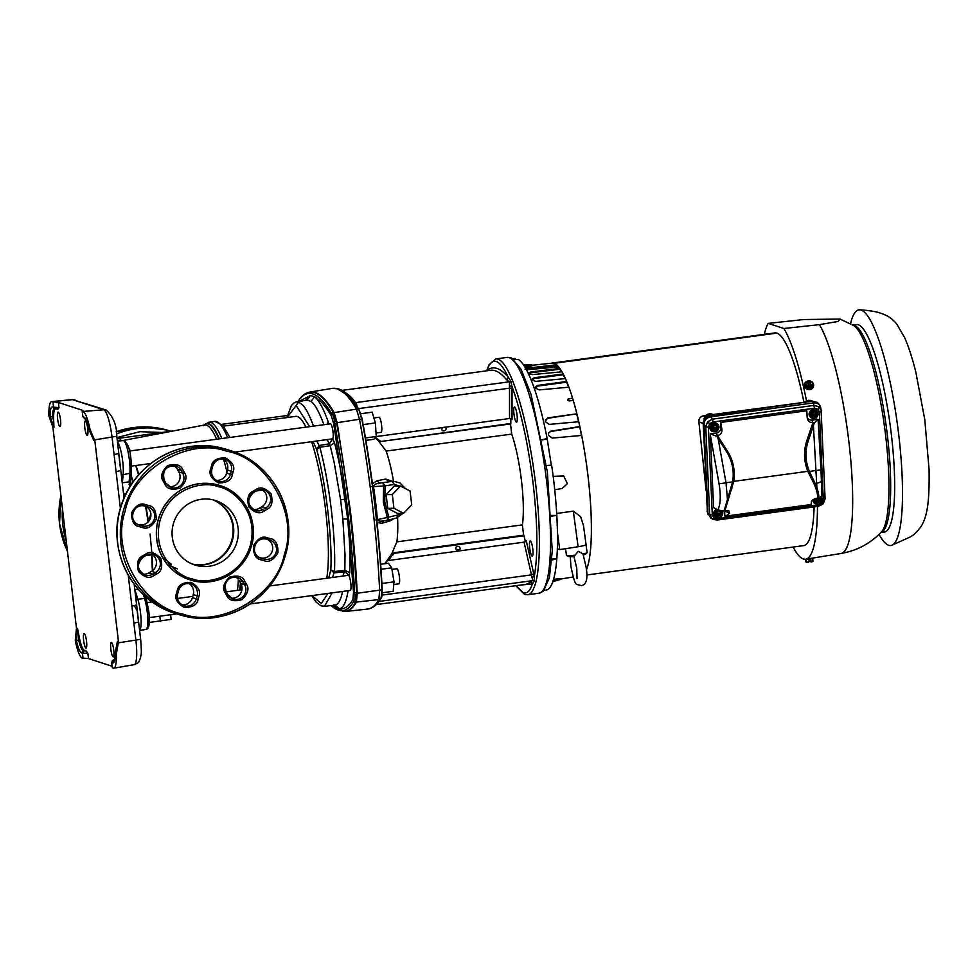 <?xml version="1.0" encoding="UTF-8"?>
<svg xmlns="http://www.w3.org/2000/svg" width="978" height="978" viewBox="0 0 978 978"><rect width="100%" height="100%" fill="white"/><g stroke="black" fill="none" stroke-linecap="round" stroke-linejoin="round"><path stroke-width="1.47" d="M93.631 440.076L88.925 429.232M88.802 428.975L90 429.305L94.878 440.895L118.472 641.764L116.382 653.879A26.981 5.159 82.3 0 1 113.815 668.194A26.981 5.159 82.3 0 1 113.289 668.145L112.348 667.84L111.749 662.681L112.47 660.358M77.543 628.475L76.516 640.859L78.668 639.979L78.973 635.773L77.543 628.475L76.48 628.12L52.885 427.252L48.9 415.956A26.981 5.159 82.3 0 1 51.541 401.64A26.981 5.159 82.3 0 1 51.993 401.689L72.555 399.647A26.247 5.024 -97.7 0 0 72.115 399.599L51.541 401.64M76.516 640.859L75.282 640.529L76.48 628.12M506.971 357.41A118.986 22.751 -97.7 0 1 508.597 357.483A118.986 22.751 -97.7 0 1 509.098 357.63A118.986 22.751 -97.7 0 1 546.176 477.68A118.986 22.751 -97.7 0 1 538.89 593.243L543.255 591.323L549.367 577.9L552.264 550.969L547.387 472.007L531.103 394.611L521.152 369.403L511.69 358.095L506.971 357.41L495.822 358.914L489.061 364.745L486.677 370.821M192.483 564.135A33.851 33.081 108 0 0 204.536 564.758A33.851 33.081 108 0 0 233.449 535.467A33.851 33.081 108 0 0 213.338 499.929A33.851 33.081 108 0 1 232.067 541.506A33.851 33.081 108 0 1 192.483 564.135M192.177 564.013A33.851 33.081 108 0 0 203.913 564.563A33.851 33.081 108 0 0 232.801 535.431A33.851 33.081 108 0 0 213.021 499.856M122.47 440.638L117.262 440.259M350.161 590.394A7.604 1.455 -97.7 0 0 350.295 590.406A7.604 1.455 -97.7 0 0 350.821 583.511A7.604 1.455 -97.7 0 0 348.596 575.48L348.07 575.394M234.732 452.129L332.544 438.877A7.604 1.455 -97.7 0 0 332.948 431.371A7.604 1.455 -97.7 0 0 330.588 423.841A7.604 1.455 -97.7 0 0 330.454 423.829A7.604 1.455 -97.7 0 0 330.332 423.877M85.93 648.035A7.286 1.394 -97.7 0 0 86.064 648.059A7.286 1.394 -97.7 0 0 86.504 640.969A7.286 1.394 -97.7 0 0 84.242 633.622A7.286 1.394 -97.7 0 0 84.108 633.61A7.286 1.394 -97.7 0 0 83.656 640.688A7.286 1.394 -97.7 0 0 85.93 648.035M113.142 656.886A7.286 1.394 -97.7 0 0 113.277 656.898A7.286 1.394 -97.7 0 0 113.717 649.82A7.286 1.394 -97.7 0 0 111.455 642.46A7.286 1.394 -97.7 0 0 111.321 642.448A7.286 1.394 -97.7 0 0 110.869 649.526A7.286 1.394 -97.7 0 0 113.142 656.886M87.128 435.393A7.286 1.394 -97.7 0 0 87.25 435.406A7.286 1.394 -97.7 0 0 87.702 428.327A7.286 1.394 -97.7 0 0 85.428 420.98A7.286 1.394 -97.7 0 0 85.306 420.956A7.286 1.394 -97.7 0 0 84.854 428.046A7.286 1.394 -97.7 0 0 87.128 435.393M59.915 426.555A7.286 1.394 -97.7 0 0 60.049 426.567A7.286 1.394 -97.7 0 0 60.489 419.489A7.286 1.394 -97.7 0 0 58.215 412.129A7.286 1.394 -97.7 0 0 58.093 412.117A7.286 1.394 -97.7 0 0 57.641 419.195A7.286 1.394 -97.7 0 0 59.915 426.555M223.534 426.151L295.833 416.359A88.888 16.993 82.3 0 1 297.434 416.518A88.888 16.993 82.3 0 1 305.918 427.154M332.165 592.864L324.464 606.311L334.953 605.174C337.434 604.795 339.5 602.057 341.163 596.983A103.46 19.78 -97.7 0 0 342.593 591.458M381.224 597.839L378.914 599.563L356.408 602.093L357.214 593.255L381.958 589.832L381.09 598.12L382.08 594.245M331.041 605.602L344.415 611.519A260.368 49.78 -97.7 0 0 355.686 602.252L356.408 602.093C353.058 607.961 349.293 611.091 345.087 611.507L342.532 611.507M355.723 602.093C355.234 600.064 355.503 597.142 356.53 593.316L357.214 593.255A260.441 49.805 -97.7 0 0 350.283 510.064L337.178 422.679L334.146 412.594L356.469 409.146A261.053 49.915 -97.7 0 0 344.158 393.022L337.324 388.828L332.716 388.339C339.048 387.838 345.063 391.041 350.735 397.96A259.696 49.658 -97.7 0 1 358.914 409.696L362.031 420.075A259.696 49.658 -97.7 0 1 381.885 589.074L381.958 589.832M530.064 582.179L532.912 580.296L531.812 576.959L534.245 576.775L534.501 580.724L532.411 583.952A2.078 2.029 52.1 0 0 530.064 582.179A257.764 49.291 -97.7 0 1 524.88 584.477L376.31 604.575M384.782 563.719L391.86 553.707L393.462 554.66M393.828 553.071L391.86 553.707M391.946 553.328L396.836 541.861A58.509 11.186 -97.7 0 0 397.594 517.741M393.694 518.719L390.601 520.724L381.909 523.291L377.043 522.435M380.955 432.3A7.604 1.455 -97.7 0 0 381.09 432.313A7.604 1.455 -97.7 0 0 381.554 424.929A7.604 1.455 -97.7 0 0 379.195 417.264A7.604 1.455 -97.7 0 0 379.048 417.251A7.604 1.455 -97.7 0 0 378.926 417.3M398.755 583.817A7.604 1.455 -97.7 0 0 398.89 583.829A7.604 1.455 -97.7 0 0 399.354 576.445A7.604 1.455 -97.7 0 0 396.995 568.78A7.604 1.455 -97.7 0 0 396.848 568.768A7.604 1.455 -97.7 0 0 396.726 568.817M372.447 483.853L376.909 480.773L385.711 479.061L388.559 481.384L393.511 481.2L379.452 483.144C375.992 483.535 373.999 484.672 373.474 486.579A85.917 16.43 82.3 0 1 377.349 519.599C378.303 521.176 380.442 521.567 383.792 520.797L387.496 520.198L387.447 517.961L383.29 502.166L383.633 485.491L382.801 482.777L385.161 485.846L394.378 484.403L402.227 486.922M375.858 519.941L388.828 517.13L384.733 501.934L385.161 485.846L371.958 486.738M375.503 437.374L380.76 441.506L510.712 423.914M510.834 418.596L510.834 423.45L380.76 441.506M530.357 540.981A7.653 1.467 82.3 0 1 532.741 548.695A7.653 1.467 82.3 0 1 532.276 556.127A7.653 1.467 82.3 0 1 532.13 556.115A7.653 1.467 82.3 0 1 529.746 548.389A7.653 1.467 82.3 0 1 530.223 540.956A7.653 1.467 82.3 0 1 530.357 540.981M514.611 406.946A7.653 1.467 82.3 0 1 516.995 414.672A7.653 1.467 82.3 0 1 516.531 422.105A7.653 1.467 82.3 0 1 516.384 422.093A7.653 1.467 82.3 0 1 514 414.366A7.653 1.467 82.3 0 1 514.477 406.934A7.653 1.467 82.3 0 1 514.611 406.946M459.293 549.978L456.054 549.171M457.533 546.409A2.188 1.944 14.8 0 0 458.413 550.308A2.188 1.944 14.8 0 0 457.533 546.409M444.745 427.276A2.188 1.748 -22.8 0 1 443.975 430.858A2.188 1.748 -22.8 0 1 443.205 427.484M162.678 557.484L171.419 564.343M177.348 568.878L167.531 564.624M148.962 520.883L150.795 513.731M150.844 602.057L151.015 600.981M152.385 570.773L151.59 554.22M148.094 521.922L145.551 506.237M138.558 475.027L135.71 465.528M130.013 450.956L128.925 448.792M149.304 622.448L171.138 619.367L170.6 614.734M159.817 616.189L160.441 621.482M126.04 493.841L123.595 494.196M129.891 486.861L129.108 481.836L130.6 480.015M117.446 441.86A19.059 3.643 82.3 0 1 121.908 455.809A19.059 3.643 82.3 0 1 123.167 474.342L122.336 483.474M134.707 588.793L134.927 589.538L138.13 589.111M130.991 485.1L130.551 483.376M129.047 484.293L130.502 482.998L130.685 484.073M120.404 508.438L116.089 471.702L120.697 470.491L118.693 453.45L114.084 454.648L112.067 437.459A26.247 5.024 -97.7 0 0 103.741 409.782A6.247 6.112 -72 0 1 106.186 410.039L72.555 399.647L103.741 409.782L82.238 411.518L82.849 416.677L85.062 418.498M131.883 606.164L136.492 604.954L138.497 622.008L133.888 623.206L128.252 575.26M116.089 471.702L114.084 454.648M332.544 438.877L329.39 443.841L319.085 445.503L319.892 447.301C329.696 484.379 336.016 538.096 334.476 571.494L344.843 570.37L344.427 571.775L334.048 572.888L344.977 571.751L348.901 575.37L349.757 572.558C350.356 557.105 349.659 539.269 347.691 519.073L353.535 592.448L352.887 599.514C348.987 606.336 344.513 609.428 339.464 608.768L334.953 605.174M112.164 666.275L88.485 658.585L82.103 658.011A26.981 5.159 82.3 0 1 75.282 640.529M53.986 408.559L57.959 409.195L59.01 407.692L58.399 402.471L82.885 410.43L82.238 411.518M58.399 402.471L51.993 401.689M83.179 411.824A26.981 5.159 82.3 0 1 90 429.305M93.815 440.54L94.878 440.895M118.472 641.764L117.336 642.069M114.512 660.138L113.705 659.881L112.36 661.324M88.485 658.585L87.861 653.365L86.064 650.896L84.291 650.321A19.621 3.753 82.3 0 1 78.973 635.773M52.885 427.252L53.949 427.594L53.704 420.674A19.621 3.753 82.3 0 1 54.951 408.877M116.382 653.879L115.159 653.414L117.409 641.421M334.464 605.235L335.405 607.448L339.464 608.768C343.351 608.071 346.224 602.081 348.082 590.81L348.058 590.712M298.094 401.591A259.207 49.56 -97.7 0 1 331.713 413.816L331.86 414.024C333.437 415.503 334.378 418.596 334.659 423.327L334.745 423.877A259.207 49.56 -97.7 0 1 354.562 592.57L354.611 593.096C355.381 597.607 355.136 600.321 353.853 601.25L353.755 601.384A259.207 49.56 -97.7 0 1 338.29 610.089A259.207 49.56 -97.7 0 1 331.126 605.59M299.219 401.408L310.503 395.467L314.561 396.787C319.855 399.489 325.442 405.846 331.31 415.846L333.742 423.914L347.691 519.073L342.862 518.951L340.613 499.795L334.109 462.227L330.197 445.65L327.153 439.623M349.757 572.558L344.843 570.37L345.014 554.966L342.862 518.951M48.9 415.956L50.159 416.42L53.949 427.594M83.044 658.316L82.445 653.157L87.861 653.365M305.466 400.393L310.503 395.467L307.116 400.124A103.46 19.78 -97.7 0 0 307.055 400.136L311.016 401.396L314.561 396.787C318.926 400.161 323.486 408.559 328.253 421.995L327.031 424.293M59.01 407.692L53.545 407.154L52.934 401.995M55.648 408.938L52.604 406.848C50.978 406.579 50.147 409.745 50.074 416.335M340.613 499.795L345.344 499.147C342.544 478.682 338.938 459.904 334.513 442.814L330.197 445.65L319.892 447.301L316.652 449.428L319.085 445.503L316.762 441.029M323.852 424.721A103.46 19.78 -97.7 0 0 319.696 414.391C316.676 407.814 313.779 403.474 311.016 401.396M311.627 441.714A88.888 16.993 82.3 0 1 326.75 578.255M53.704 420.674L52.482 416.995L50.159 416.42M86.064 650.896L84.059 650.822L82.445 653.157L81.504 652.852L83.179 650.529A19.682 3.765 82.3 0 1 78.668 639.979M113.472 660.382L114.34 660.663L112.678 662.986L111.749 662.681L113.705 659.881M88.827 428.926C87.152 421.787 85.465 417.814 83.79 416.983L85.954 418.78M356.53 593.316L356.554 592.778A260.368 49.78 -97.7 0 0 336.652 423.34L336.493 422.802C334.231 417.924 333.229 414.574 333.486 412.777L333.4 412.533A260.368 49.78 -97.7 0 0 309.415 392.19C304.745 393.18 300.808 396.542 297.618 402.288M330.796 569.844L334.476 571.494L334.073 572.888L330.796 569.844C332.557 540.211 325.784 482.594 316.652 449.428M307.055 400.136L296.786 401.811L298.73 401.982L303.327 405.638A103.191 19.731 82.3 0 1 313.461 426.127M309.598 426.652L296.138 405.467L287.129 417.545M312.019 595.59L321.261 603.597L327.887 593.438M333.486 412.777L334.146 412.594C327.508 401.31 321.261 394.623 315.381 392.533L310.185 392.007L332.386 388.388M378.841 599.575L379.647 590.761A261.053 49.915 -97.7 0 0 359.501 419.22L336.493 422.802M361.921 419.244L359.501 419.22L356.469 409.146L359.171 410.112M379.586 599.881L378.987 601.433A257.764 49.291 82.3 0 1 378.951 601.458M345.393 392.704A257.764 49.291 82.3 0 1 355.637 402.606L356.615 404.403L354.794 403.621M363.168 424.599L375.381 422.948L372.141 412.19L360.784 413.731M365.503 437.948L376.249 436.494L375.381 422.948M365.906 440.357L373.877 439.281L376.249 436.494M382.178 592.778L393.18 591.287L394.048 581.861L381.897 583.499M381.053 569.269L391.677 567.827L388.437 563.218L380.711 564.269M394.048 581.861L391.677 567.827M506.237 379.366A2.078 1.956 -39.9 0 0 508.12 377.092C503.902 368.046 499.966 362.85 496.286 361.505C492.557 360.271 489.489 363.193 487.093 370.271C493.279 365.54 500.284 367.814 508.12 377.092L511.091 381.457L511.849 386.065L509.391 386.163L509.648 382.239L506.237 379.366A257.764 49.291 -97.7 0 0 490.577 370.295L342.019 390.393M384.977 563.695L387.508 560.626L524.061 542.142L531.457 574.868L381.982 595.101M385.711 479.061L392.068 481.225M405.528 488.658L400.014 482.998L393.511 481.2A58.509 11.186 -97.7 0 0 386.176 451.078L378.779 441.286L380.674 441.017M378.731 439.941L378.779 441.286M378.608 440.797L374.977 437.985M376.2 436.555L509.526 418.498L512.044 419.574L512.032 389.048A2.078 1.186 -0 0 0 509.526 388.18L509.391 386.163M378.987 601.433A2.078 2.017 44.6 0 0 378.975 601.433L532.509 580.651A2.078 1.883 -116.9 0 1 534.171 581.335M510.602 380.699L509.159 381.823L355.637 402.606L353.669 401.628M393.315 553.438L524.025 535.748L523.768 535.162L393.828 552.753L388.535 560.492M393.877 552.851L523.768 535.162M531.812 576.959L531.457 574.868L533.719 573.683L526.274 540.748L524.061 542.142M510.528 423.939L511.714 434.085L386.176 451.078M396.836 541.861L522.386 524.868L523.597 535.186M522.386 524.868A58.509 11.186 -97.7 0 0 511.714 434.085M390.968 519.367L390.601 520.724M383.877 520.773L381.909 523.291M394.378 484.403L392.031 481.335L379.452 483.144L376.909 480.773M524.025 535.748L525.382 541.726M401.371 513.364L397.96 514.954L396.628 518.01L387.496 520.198M387.202 520.235L388.828 517.13L397.96 514.954M442.765 427.741L443.731 427.41M400.418 485.98L394.22 486.066L386.139 494.66L387.753 508.34L397.435 513.426L403.633 513.34L411.714 504.734L410.1 491.066L400.418 485.98L392.337 494.575L393.938 508.254L403.633 513.34M387.753 508.34L393.938 508.254M392.337 494.575L386.139 494.66M217.898 486.592L218.522 486.763C232.251 488.731 259.28 511.396 250.307 545.406C240.185 579.098 205.27 584.416 192.519 578.976L191.896 578.805C178.167 576.824 151.15 554.171 160.123 520.149C170.233 486.469 205.148 481.139 217.898 486.592M183.057 614.147C221.603 628.12 277.055 595.113 284.439 554C298.816 514.66 267.422 458.45 227.141 451.298L226.529 451.139C187.984 437.166 132.531 470.173 125.147 511.286C110.771 550.626 142.165 606.837 182.446 613.988L183.057 614.147M196.248 565.418A33.851 33.081 -72 0 1 194.756 564.966A33.851 33.081 -72 0 1 173.509 523.316A33.851 33.081 -72 0 1 214.182 500.137A33.851 33.081 -72 0 1 215.673 500.589A33.851 33.081 -72 0 1 236.908 542.24A33.851 33.081 -72 0 1 196.248 565.418M223.057 458.951A9.89 9.67 -72 0 1 227.458 470.051L226.627 473.071A9.89 9.67 -72 0 1 216.248 480.357M151.712 554.233A9.89 9.67 -72 0 1 151.529 571.335L148.864 572.9A9.89 9.67 -72 0 1 143.069 574.184M173.815 465.614A9.89 9.67 -72 0 1 177.336 469.232L178.84 471.934A9.89 9.67 -72 0 1 169.341 486.702M188.84 583.475A9.89 9.67 -72 0 1 193.253 594.575L192.421 597.595A9.89 9.67 -72 0 1 182.042 604.881M235.747 577.118A9.89 9.67 -72 0 1 239.28 580.736L240.771 583.438A9.89 9.67 -72 0 1 231.273 598.218M262.018 489.636A9.89 9.67 -72 0 1 261.835 506.751L259.17 508.315A9.89 9.67 -72 0 1 253.375 509.599M189.561 579.709A49.475 48.35 -72 0 1 189.512 579.697A49.475 48.35 -72 0 1 158.46 518.817A49.475 48.35 -72 0 1 217.898 484.941A49.475 48.35 -72 0 1 220.074 485.589A49.475 48.35 -72 0 1 220.136 485.614M145.6 506.249A9.89 9.67 -72 0 1 138.558 524.636L137.69 524.404M267.397 539.428A9.89 9.67 -72 0 1 260.356 557.815L259.488 557.582M190.038 579.856A49.475 48.35 -72 0 1 189.634 579.734A49.475 48.35 -72 0 1 158.558 518.853A49.475 48.35 -72 0 1 217.996 484.978A49.475 48.35 -72 0 1 218.644 485.161A49.475 48.35 -72 0 1 220.184 485.626A49.475 48.35 -72 0 1 251.236 546.506A49.475 48.35 -72 0 1 191.798 580.382A49.475 48.35 -72 0 1 191.15 580.198A49.475 48.35 -72 0 1 189.61 579.722L191.15 580.198C215.478 587.864 243.962 572.106 251.101 547.057C259.525 522.24 244.793 492.924 220.184 485.626L220.074 485.589M161.945 432.472L139.878 431.677L116.944 437.557M879.051 534.343A118.913 22.739 -97.7 0 0 888.733 545.296A118.913 22.739 -97.7 0 0 891.667 545.333A118.913 22.739 -97.7 0 0 897.877 427.912A118.913 22.739 -97.7 0 0 861.092 310.063A118.913 22.739 -97.7 0 0 859.784 309.806A118.913 22.739 -97.7 0 0 850.542 323.755M727.424 451.09L726.617 451.824L716.642 436.212L717.449 435.491L727.424 451.09A43.594 42.604 -72 0 1 733.671 481.616L724.918 510.687L724.075 511.029L732.693 481.506A42.384 41.431 108 0 0 726.617 451.824L718.133 438.584L726.006 482.753L727.449 499.465L724.062 511.054L717.84 509.941L713.598 507.606L710.321 433.914L716.654 436.237L718.133 438.584M726.605 451.848A42.36 41.394 -72 0 1 732.62 481.861L727.449 499.465M717.449 435.491L716.165 433.12C719.172 432.423 720.762 430.65 720.945 427.789L720.7 422.435L806.813 410.772L807.192 417.484C807.706 420.956 809.478 422.667 812.522 422.618L814.283 422.997L808.231 440.772A42.384 41.431 108 0 0 809.209 471.139L812.266 477.594C816.801 486.078 818.989 492.949 818.843 498.193L817.632 498.132C817.865 493.071 815.676 486.347 811.068 477.961L807.938 471.567A43.594 42.604 -72 0 1 806.936 440.332L812.975 422.557M710.321 433.914L716.165 433.12M821.923 495.858L818.916 498.218L816.899 487.35L813.427 425.687L814.283 422.997M813.427 425.687L808.293 440.797L806.936 440.332M818.916 498.218A3.301 2.922 -29.8 0 1 821.08 499.526L821.104 500.712L814.564 501.592L814.503 500.174L815.31 500.308A3.301 2.922 -29.8 0 1 818.904 498.218L818.843 498.193M816.899 487.35L809.405 471.469A42.36 41.394 -72 0 1 808.293 440.797M814.283 423.022L818.085 419.33L820.994 469.807L809.405 471.469M807.046 416.139C807.473 418.914 809.209 420.247 812.241 420.112L818.085 419.33L818.146 420.418M817.4 416.139L816.227 417.899L812.657 418.352L811.153 416.322L817.547 415.454L817.363 416.163A3.301 2.922 -29.8 0 1 811.593 416.946L811.557 416.921M811.068 414.66L810.261 414.965L810.725 415.626L817.278 414.733L817.547 415.454M810.725 415.626L811.153 416.322M817.278 414.733L817.535 413.572L815.505 410.772L811.728 411.286L815.505 410.772M810.261 414.965L811.777 411.359L812.315 412.288L816.019 411.787L817.474 413.792L811.141 414.684M711.801 428.095L710.982 428.401L711.458 429.061L717.999 428.168L718.231 427.08M717.999 428.168L716.96 431.335L713.378 431.787L711.874 429.758L718.268 428.89M718.121 429.574L712.314 430.381A3.301 2.922 -29.8 0 0 718.084 429.599M711.458 429.061L711.874 429.758M710.982 428.401L712.449 424.721L716.238 424.207L718.268 427.007L716.238 424.207M713.035 425.723L712.192 427.777A3.301 2.922 -29.8 0 1 717.974 426.995L716.214 424.293L712.497 424.807L713.035 425.723L716.752 425.222M817.681 413.963L817.253 413.56A3.301 2.922 -29.8 0 0 811.471 414.342L817.253 413.56M812.315 412.288L811.471 414.342M816.019 411.787L817.486 413.608M812.522 418.242A4.609 4.095 -29.8 0 1 812.62 410.137A4.609 4.095 -29.8 0 1 817.29 416.322M809.662 416.212A4.609 4.095 -29.8 0 1 812.437 409.806A4.609 4.095 -29.8 0 1 817.657 411.64M713.243 431.689A4.609 4.095 -29.8 0 1 713.341 423.572A4.609 4.095 -29.8 0 1 718.023 429.77M710.395 429.648A4.609 4.095 -29.8 0 1 713.158 423.242A4.609 4.095 -29.8 0 1 718.378 425.075M709.637 423.719L708.378 427.08L712.29 514.88L713.83 517.863L717.277 518.695L717.07 520.051L710.945 518.303L707.95 513.474L703.977 424.281C704.233 420.271 706.458 417.789 710.676 416.824L712.449 419.159L712.974 421.958L709.637 423.719L707.644 421.811L712.449 419.159L813.879 405.43L814.405 408.229L712.974 421.958M821.153 410.992A2.286 0.966 177.4 0 1 821.165 411.029A2.286 0.966 177.4 0 1 819.393 412.044L817.865 409.073A2.286 0.99 -52.6 0 0 818.928 406.738L821.129 410.613L825.077 498.841A2.286 0.966 177.4 0 1 823.317 499.856L819.393 412.044M820.848 408.058L821.129 410.613M724.881 516.152L724.637 510.736L729.466 513.438L725.664 516.115L811.068 504.55M714.221 515.626A4.609 4.095 -29.8 0 1 716.703 509.318M813.5 502.179A4.609 4.095 -29.8 0 1 812.938 499.758M710.676 416.824L813.61 402.887L813.879 405.43L818.928 406.738M708.378 427.08A2.286 0.966 177.4 0 1 705.749 426.616L707.644 421.811M720.945 427.789L721.874 429.024L720.7 422.435M721.874 429.024C722.192 432.533 720.872 434.66 717.913 435.418M810.163 380.992L812.205 381.921L812.926 385.332L810.884 386.86L809.564 381.004L810.187 381.017A3.301 2.934 -165.2 0 1 811.385 386.298L810.187 381.017M809.112 387.092L809.931 388.095L810.884 386.86M810.603 387.594L809.564 381.004M809.258 381.603L807.889 381.689M806.495 386.2L808.623 386.701A3.301 2.934 -165.2 0 1 807.4 381.396L809.087 387.031L807.779 381.224L805.456 383.828L806.227 387.227L809.833 388.572L806.165 387.288L805.725 382.814M806.263 559.734L806.532 561.995L805.762 561.751L808.647 562.338L809.099 560.345L810.64 560.137L811.398 561.959L812.962 561.127L812.192 560.883L812.962 561.127L812.706 558.915M809.417 560.308L811.398 561.959L812.962 561.127M806.373 562.436L808.647 562.338M809.931 388.095L812.718 386.408L809.833 388.572M812.926 385.332L812.694 386.249M805.762 561.751L805.53 559.758M809.967 560.26L809.857 559.404M806.165 387.288L805.481 383.755M812.388 382.447A4.609 4.108 -165.2 0 1 809.98 389.22A4.609 4.108 -165.2 0 1 808.134 381.017A4.609 4.108 -165.2 0 1 809.552 381.029M804.466 559.245L810.004 559.379L813.586 557.937M852.828 325.051L856.349 324.574A104.67 20.012 82.3 0 1 891.423 435.124A104.67 20.012 82.3 0 1 884.43 532.02L880.897 532.497M583.132 554.832L583.022 553.915L578.414 551.323L573.915 556.421L576.763 568.218L577.044 578.524M813.451 386.469A4.609 4.108 -165.2 0 1 809.882 389.574A4.609 4.108 -165.2 0 1 804.552 384.122M809.124 558.67L812.596 558.096M550.736 515.394L556.8 515.455L550.602 516.25M551.873 558.841L556.812 558.683L550.748 560.455M553.548 579.367L561.445 578.609L556.433 579.709C562.998 578.903 562.216 579.294 554.086 580.883L553.035 581.054M556.323 578.927L556.433 579.709L553.303 580.211M557.338 548.817A116.834 22.335 -97.7 0 0 557.436 532.411L559.746 549.599L557.338 548.817A116.834 22.335 82.3 0 1 556.812 558.683A116.834 22.335 -97.7 0 1 546.262 590.064L544.184 590.455M557.436 532.411A116.834 22.335 -97.7 0 0 556.8 515.455A116.834 22.335 -97.7 0 0 551.653 465.247L545.553 465.467M541.237 439.88L547.154 438.609L551.335 465.259M546.885 438.926L542.179 439.978M553.181 476.445L563.707 476.029L567.387 483.682L562.154 488.511L554.722 489.746M523.401 364.745L531.726 364.782L524.391 366.237M547.154 438.609A116.834 22.335 -97.7 0 0 518.438 359.549L513.731 359.329M512.912 358.755L515.21 358.498L515.333 359.464M515.21 358.498A116.834 22.335 -97.7 0 0 514.929 358.51L512.802 358.681M557.057 580.357L552.79 581.763M819.442 324.635L838.097 321.469L840.053 319.06L803.769 319.537L768.17 323.388L783.904 328.498L819.442 324.635A120.111 22.971 82.3 0 1 848.941 442.313A120.111 22.971 82.3 0 1 841.031 553.475C857.009 550.687 870.506 543.475 881.545 531.824A105.343 20.147 -97.7 0 0 885.677 435.968A105.343 20.147 -97.7 0 0 853.623 325.527L840.053 319.06M585.846 544.538C586.482 545.039 583.903 545.773 578.108 546.739L559.746 549.599M556.69 513.487L573.316 511.139L580.639 516.714L583.499 525.651M563.621 475.993L553.169 476.372M525.259 367.655L531.861 365.894L524.318 366.139M557.973 366.946A106.394 20.342 -97.7 0 0 556.592 365.613L526.152 369.232M524.966 369.171L527.386 368.168L556.519 364.77L556.592 365.613M561.555 371.836A106.394 20.342 -97.7 0 0 559.832 369.219L559.783 368.413A107.274 20.514 82.3 0 0 558.597 366.884L526.457 369.794M559.832 369.219L530.736 372.789L528.352 374.244M559.783 368.413L530.687 371.982L528.23 373.193M528.316 373.437A108.142 20.672 82.3 0 1 528.499 373.73L532.387 374.623L561.959 371.799A107.274 20.514 82.3 0 1 563.194 374.024L563.206 374.782L534.147 378.523L531.787 380.405M563.194 374.024L534.122 377.765L531.677 379.293M531.763 379.647A108.142 20.672 82.3 0 1 531.959 380.063L535.871 381.347L565.418 378.608A107.274 20.514 82.3 0 1 566.653 381.481L566.641 382.178L537.607 386.102L535.259 388.388M566.653 381.481L537.619 385.418L535.174 387.215M535.272 387.691A108.142 20.672 82.3 0 1 535.467 388.205L539.367 389.88L568.89 387.19A107.274 20.514 82.3 0 1 572.582 398.266L568.426 398.755L569.086 400.943L567.411 400.026L568.426 398.755M578.573 421.738A106.394 20.342 -97.7 0 0 576.678 413.828L547.692 418.303L545.308 420.185M581.482 435.43A106.394 20.342 -97.7 0 0 579.709 426.848L579.832 426.53A107.274 20.514 82.3 0 0 578.756 421.726L549.343 424.379L545.541 421.848A108.142 20.672 -97.7 0 0 545.369 421.115L545.345 419.978M545.369 421.115L547.79 417.875L576.678 413.828M579.709 426.848L550.736 431.481L548.438 433.193M586.384 569.832A107.274 20.514 82.3 0 0 588.047 476.433A107.274 20.514 82.3 0 0 581.653 435.418L552.277 438.107L548.536 435.406A108.142 20.672 -97.7 0 0 548.377 434.611L548.487 433.034L550.846 431.164L579.832 426.53M531.787 365.32L552.203 363.119A107.274 20.514 82.3 0 1 554.025 363.327L776.887 333.107L554.025 363.327A107.274 20.514 82.3 0 1 556.519 364.77M764.331 334.342A121.076 23.154 82.3 0 1 768.17 323.388M783.904 328.498A121.076 23.154 82.3 0 1 806.483 400.931M817.461 506.47A121.076 23.154 82.3 0 1 805.701 559.22A121.076 23.154 82.3 0 1 793.121 547.057M569.086 400.943L573.242 400.454L572.582 398.266M568.634 387.215A106.394 20.342 -97.7 0 0 566.641 382.178M565.101 378.645A106.394 20.342 -97.7 0 0 563.206 374.782M573.242 400.454A107.274 20.514 82.3 0 1 576.775 413.401M551.568 363.18A107.323 20.526 82.3 0 1 552.093 363.07L774.955 332.911A107.323 20.526 82.3 0 1 776.874 333.107A107.323 20.526 82.3 0 1 803.928 402.202M814.136 506.91A107.323 20.526 82.3 0 1 803.745 545.614L586.678 575.003M552.093 363.07A107.323 20.526 82.3 0 1 554.013 363.266A107.323 20.526 82.3 0 1 588.059 476.433A107.323 20.526 82.3 0 1 586.384 569.893M704.942 416.42L703.512 415.833L705.639 415.552L703.549 415.846C700.236 416.714 698.683 418.718 698.891 421.836L706.153 490.638M703.512 415.833L703.463 415.846C700.492 416.445 698.94 418.437 698.854 421.811L703.158 423.596M709.6 415.149L705.004 417.692L703.145 422.667A2.286 0.966 177.4 0 1 703.109 422.508A2.286 0.966 177.4 0 1 703.145 422.337M705.187 417.496L709.747 414.953L812.253 401.249L710.199 415.626C705.945 416.628 703.683 419.146 703.402 423.193L707.363 512.032L708.133 514.697M703.402 423.193L707.644 513.597M707.363 512.032L707.106 511.36A2.286 0.966 177.4 0 1 707.07 511.213A2.286 0.966 177.4 0 1 707.094 511.054M818.549 403.743L817.339 402.496L812.253 401.249L710.199 415.626M817.339 402.496A2.286 0.99 127.4 0 0 817.266 402.423L818.769 404L812.657 401.762M814.906 500.638L816.141 498.267M819.857 497.765L821.312 499.77M816.227 498.328L818.659 498.144M814.564 501.592L814.98 502.301L821.386 501.433L821.202 502.13A3.301 2.922 -29.8 0 1 815.42 502.912L814.98 502.301M821.104 500.712L821.386 501.433M821.227 502.105L820.065 503.878L816.483 504.318L815.395 502.9M715.627 514.073L715.994 513.768A3.301 2.922 -29.8 0 1 721.801 512.973L721.837 514.147L715.285 515.039L714.82 514.379L716.862 511.702L720.578 511.201L722.033 513.206L715.786 514.049M715.285 515.039L715.7 515.736L722.106 514.868L721.923 515.577A3.301 2.922 -29.8 0 1 716.153 516.347L715.7 515.736M721.837 514.147L722.106 514.868M721.96 515.553L720.786 517.313L717.143 517.729L716.116 516.335L721.923 515.577M814.087 500.944L814.906 498.658M716.862 511.702L716.287 510.699L718.781 510.357M714.82 514.379L716.336 510.773L718.952 510.418M820.053 497.839L821.312 499.587L820.114 497.814M720.431 510.797L722.045 513.022L720.517 510.809M825.077 498.804L823.244 503.817L825.077 498.841A2.286 0.966 177.4 0 0 825.077 498.804L821.165 411.066M713.83 517.863A2.286 0.99 127.4 0 1 711.972 518.792L709.661 514.416L705.749 426.616L703.977 424.281M821.202 497.227A4.609 4.095 -29.8 0 1 821.129 502.301M816.361 504.22A4.609 4.095 -29.8 0 1 813.219 499.538M722.314 511.213A4.609 4.095 -29.8 0 1 721.85 515.736M717.082 517.655A4.609 4.095 -29.8 0 1 717.143 509.562M813.61 402.887C817.852 402.716 820.273 404.574 820.884 408.462M717.277 518.695L818.72 504.966L818.378 506.262M712.29 514.88A2.286 0.966 177.4 0 1 709.661 514.416L707.95 513.474M817.632 498.132L816.385 498.303C812.816 499.477 811.141 500.834 811.361 502.362L810.994 504.501M724.918 510.687L728.916 510.871L729.466 513.438M237.422 590.345A92.58 17.702 -97.7 0 0 238.387 579.404M240.405 582.766A93.485 17.873 82.3 0 1 239.72 590.027M221.872 438.523A94.768 18.117 -97.7 0 0 210.661 422.362A94.768 18.117 -97.7 0 0 208.962 422.178L203.705 425.638M219.427 438.853A93.864 17.946 -97.7 0 0 208.62 423.547A93.864 17.946 -97.7 0 0 204.145 425.075M227.703 437.741A94.768 18.117 -97.7 0 0 216.493 421.567A94.768 18.117 -97.7 0 0 214.793 421.396L222.862 425.344L229.879 437.435M76.455 640.908C78.142 648.047 79.817 652.033 81.492 652.852L81.504 652.852M515.773 585.7L524.563 594.392L527.741 594.746A118.986 22.751 -97.7 0 0 535.076 479.489A118.986 22.751 -97.7 0 0 498.083 359.183A118.986 22.751 -97.7 0 0 497.961 359.134A118.986 22.751 -97.7 0 0 495.822 358.926M520.687 585.04L532.411 583.952C530.027 591.03 526.959 593.939 523.218 592.705L516.017 585.675M216.651 439.232A92.58 17.702 -97.7 0 0 206.419 425.137A92.58 17.702 -97.7 0 0 204.573 425.002L122.568 440.589M204.255 425.063A93.485 17.873 82.3 0 1 208.302 423.963A93.485 17.873 82.3 0 1 218.938 438.926M121.358 475.137L129.891 473.242A18.814 3.594 -97.7 0 0 129.463 460.442A18.814 3.594 -97.7 0 0 123.485 440.601A18.814 3.594 -97.7 0 0 123.179 440.565L117.372 441.139M345.197 611.494L367.569 609.074A261.053 49.915 -97.7 0 0 378.816 599.6M134.389 605.749L136.761 610.015M151.309 601.201L151.174 602.02L151.284 601.177M152.764 570.492L151.993 554.404L152.776 570.48M151.969 554.086L150.074 534M148.436 521.543L145.991 506.457M138.852 474.697L136.052 465.479L138.864 474.685M128.558 447.533L130.343 450.919L128.607 447.728M226.933 471.958A92.58 17.702 -97.7 0 0 223.632 459.318M227.128 463.743A93.485 17.873 82.3 0 1 227.727 466.017M131.138 475.112A89.328 17.078 82.3 0 1 133.008 482.117M123.839 496.286A89.756 17.164 82.3 0 1 124.182 497.875M240.197 589.966A93.864 17.946 -97.7 0 0 240.808 583.499M122.262 482.839L129.108 481.836L129.891 473.242A2.078 1.577 5.2 0 0 131.431 471.897L130.563 483.23M148.79 611.556L146.431 599.538A2.078 1.308 163.3 0 0 146.407 599.208L148.839 611.592C150.147 626.531 148.448 629.209 146.028 629.38L146.028 629.38A18.814 3.594 -97.7 0 0 147.25 611.959A18.814 3.594 -97.7 0 0 144.597 598.438L137.837 599.196L134.805 589.551M145.624 596.617L146.407 599.208A2.078 1.308 163.3 0 0 144.597 598.438L143.46 594.636M135.905 599.013A3.643 2.286 163.3 0 0 137.837 599.196A19.059 3.643 82.3 0 1 141.003 618.353A19.059 3.643 82.3 0 1 139.597 630.394M118.338 642.839L140.649 639.294C142.018 657.094 140.942 653.17 140.624 657.534C138.326 662.815 140.209 661.874 134.182 664.685A26.247 5.024 -97.7 0 0 135.905 640.394L133.888 623.206M116.675 436.261L94.499 439.892M342.911 576.066L344.268 571.788M333.205 605.37L335.405 607.448L332.288 605.468M334.513 442.814L332.911 439.22M328.84 424.049L328.253 421.995M353.853 601.25L352.887 599.514M353.535 592.448L354.611 593.096M334.659 423.327L333.742 423.914M332.52 577.472L333.95 572.9M112.678 662.986C114.292 663.231 115.135 660.077 115.208 653.5M331.31 415.846L331.86 414.024M83.79 416.983L82.849 416.677M52.482 416.995A19.682 3.765 82.3 0 1 54.267 408.645M84.291 650.321L83.179 650.529L84.059 650.822M354.562 592.57A2.078 0.844 -2.7 0 0 356.554 592.778M355.686 602.252A2.078 1.98 -150.1 0 1 353.755 601.384M331.713 413.816A2.078 1.858 -30.5 0 1 333.4 412.533M336.652 423.34L334.745 423.877M330.686 570.198L328.767 577.974M52.604 406.848L54.756 408.645M313.046 441.53L316.444 448.975M296.138 405.467L298.73 401.982M381.885 589.074A2.078 0.844 -2.7 0 0 382.154 588.634A2.078 0.844 -2.7 0 0 382.105 588.45C379.354 533.67 372.777 477.643 362.349 420.369L362.031 420.075M358.914 409.696L359.513 410.907M362.349 420.369L361.505 416.445M356.615 404.403A4.169 0.795 82.3 0 1 356.994 406.408M358.388 408.633L509.526 388.18L509.526 418.498M532.912 580.296L534.501 580.724M533.719 573.683L534.245 576.775C538.047 555.296 537.717 524.563 533.23 484.575C528.291 444.562 521.164 411.738 511.849 386.065L512.032 389.048M509.648 382.239L511.091 381.457M223.999 448.645A85.917 83.986 -72 0 1 227.788 449.77L223.07 448.389C181.162 436.396 133.106 463.841 120.942 506.641C106.406 549.722 131.993 600.541 174.683 613.206A85.917 83.986 -72 0 1 120.624 507.937A85.917 83.986 -72 0 1 223.082 448.401A85.917 83.986 -72 0 1 223.999 448.645M227.238 449.697A85.917 83.986 -72 0 1 231.028 450.821A85.917 83.986 -72 0 1 285.05 556.237A85.917 83.986 -72 0 1 182.348 615.553A85.917 83.986 -72 0 1 181.725 615.394A85.917 83.986 -72 0 1 177.923 614.257A85.917 83.986 -72 0 1 123.913 508.841A85.917 83.986 -72 0 1 226.615 449.525A85.917 83.986 -72 0 1 227.238 449.697M226.627 473.071L230.502 474.33A9.89 9.67 -72 0 1 218.106 481.2A9.89 9.67 -72 0 1 211.835 469.257L212.666 466.237A9.89 9.67 -72 0 1 225.05 459.367A9.89 9.67 -72 0 1 231.321 471.31L230.502 474.33L232.287 474.831L233.119 471.824L227.458 470.051M148.864 572.9L152.739 574.159A9.89 9.67 -72 0 1 138.338 566.69A9.89 9.67 -72 0 1 143.24 557.081L142.812 555.834C137.874 557.973 136.443 563.181 138.521 571.445C144.389 577.497 149.487 578.89 153.803 575.614L152.739 574.159L155.404 572.595L151.529 571.335M178.84 471.934L182.715 473.193A9.89 9.67 -72 0 1 171.199 487.545A9.89 9.67 -72 0 1 165.844 483.144L164.793 483.963C166.835 488.976 171.92 490.357 180.074 488.132C186.089 482.068 187.519 476.861 184.365 472.508L182.715 473.193L181.211 470.491L177.336 469.232M192.421 597.595L196.297 598.854A9.89 9.67 -72 0 1 183.901 605.724A9.89 9.67 -72 0 1 177.629 593.768L178.461 590.761A9.89 9.67 -72 0 1 190.844 583.89A9.89 9.67 -72 0 1 197.116 595.834L193.253 594.575M240.771 583.438L244.647 584.697A9.89 9.67 -72 0 1 233.143 599.049A9.89 9.67 -72 0 1 227.74 594.6L226.248 591.898A9.89 9.67 -72 0 1 237.752 577.533A9.89 9.67 -72 0 1 243.143 581.996L239.28 580.736M259.17 508.315L263.045 509.575A9.89 9.67 -72 0 1 248.656 502.093A9.89 9.67 -72 0 1 253.559 492.484L253.119 491.237C248.18 493.389 246.749 498.597 248.828 506.861C254.696 512.9 259.793 514.294 264.109 511.017L263.045 509.575L265.71 508.01L261.835 506.751M218.106 481.2C212.911 478.963 210.832 474.99 211.871 469.257L210.673 468.951C208.632 474 211.224 478.658 218.449 482.936C226.859 482.924 231.468 480.222 232.287 474.831M233.119 471.824C235.16 466.763 232.568 462.105 225.343 457.826C216.945 457.838 212.324 460.54 211.505 465.931L212.666 466.237M211.505 465.931L210.673 468.951M145.918 555.516A9.89 9.67 -72 0 1 160.306 562.986A9.89 9.67 -72 0 1 155.404 572.595L156.468 574.049C161.407 571.898 162.837 566.702 160.759 558.426C154.891 552.387 149.793 550.993 145.477 554.269L145.954 555.516L143.301 557.044M153.803 575.614L156.468 574.049M145.477 554.269L142.812 555.834M171.199 487.545L165.808 483.083L164.341 480.442M164.316 480.381A9.89 9.67 -72 0 1 175.82 466.029A9.89 9.67 -72 0 1 181.211 470.491L182.862 469.807C180.82 464.807 175.722 463.425 167.58 465.65C161.566 471.714 160.135 476.922 163.289 481.274L164.316 480.381M163.289 481.274L164.793 483.963M184.365 472.508L182.862 469.807M138.619 524.807L142.433 525.895L142.336 527.509C147.275 529.526 151.883 526.824 156.174 519.404C156.272 510.834 153.68 506.176 148.399 505.406L147.678 506.812A9.89 9.67 -72 0 1 154.316 519.122A9.89 9.67 -72 0 1 142.433 525.895L138.558 524.636M148.399 505.406L145.453 504.611C140.526 502.594 135.905 505.296 131.614 512.716C131.517 521.274 134.108 525.932 139.389 526.702L139.487 525.088A9.89 9.67 -72 0 1 132.837 512.79A9.89 9.67 -72 0 1 144.732 506.017L148.118 506.946M139.389 526.702L142.336 527.509M145.453 504.611L144.732 506.017C133.204 502.203 127.311 521.836 139.047 524.966M198.913 596.348L197.116 595.834L196.297 598.854L198.082 599.355L198.913 596.348C200.955 591.287 198.363 586.629 191.138 582.35C182.727 582.362 178.118 585.064 177.299 590.455L178.461 590.761C180.771 584.917 184.891 582.631 190.844 583.89M177.299 590.455L176.468 593.463L177.629 593.768M176.468 593.463C174.426 598.524 177.018 603.181 184.243 607.46C192.642 607.448 197.263 604.746 198.082 599.355M260.356 557.815L264.231 559.074L260.417 557.986M261.187 559.881L261.285 558.267A9.89 9.67 -72 0 1 254.635 545.968A9.89 9.67 -72 0 1 266.529 539.184L269.476 539.99A9.89 9.67 -72 0 1 276.114 552.301A9.89 9.67 -72 0 1 264.231 559.074L264.133 560.675C269.06 562.705 273.681 560.003 277.972 552.57C278.07 544.012 275.478 539.355 270.197 538.585L269.476 539.99L266.529 539.184L267.251 537.778C262.312 535.761 257.703 538.462 253.412 545.883C253.314 554.453 255.906 559.11 261.187 559.881L264.133 560.675M270.197 538.585L267.251 537.778M244.793 581.323L243.143 581.996L244.647 584.697L246.297 584.013L244.793 581.323C242.752 576.323 237.666 574.93 229.512 577.154C223.497 583.218 222.067 588.426 225.221 592.778L226.273 591.922L227.776 594.612L226.725 595.48C228.766 600.48 233.852 601.861 242.006 599.636C248.021 593.573 249.451 588.365 246.297 584.013M225.221 592.778L226.725 595.48M253.62 492.447L256.224 490.919A9.89 9.67 -72 0 1 270.613 498.389A9.89 9.67 -72 0 1 265.71 508.01L266.774 509.452C271.713 507.313 273.143 502.105 271.065 493.841C265.197 487.79 260.099 486.408 255.784 489.672L256.26 490.919L253.595 492.484C246.627 499.318 247.177 505.308 255.246 510.443M255.784 489.672L253.119 491.237M264.109 511.017L266.774 509.452M170.747 431.274A85.917 83.986 108 0 0 169.793 431.005A85.917 83.986 108 0 0 169.157 430.821A85.917 83.986 108 0 0 116.492 433.939M170.82 431.261L169.695 430.895A85.917 83.986 108 0 0 166.578 429.953A85.917 83.986 108 0 0 165.905 429.77A85.917 83.986 108 0 0 116.174 431.775M60.905 495.504A85.917 83.986 108 0 0 67.433 551.103M62.445 508.609A85.917 83.986 108 0 0 66.247 540.932M731.874 488.682L730.957 488.597M809.209 471.139L732.693 481.506M732.62 481.861L726.006 482.753A6.247 0.636 169.9 0 1 719.013 483.584L710.358 435.002M717.84 509.941C720.59 504.355 720.982 495.565 719.013 483.584M812.363 477.57L811.068 477.961M816.728 483.156A6.247 2.616 -2.6 0 0 821.544 480.369A6.247 2.616 -2.6 0 0 821.532 480.271L818.109 419.855M812.241 420.112L812.522 422.618M817.363 416.163L811.593 416.946M712.192 427.777L717.974 426.995M718.182 427.239L711.947 428.083M711.544 429.208L710.7 428.034L712.449 424.721M817.449 413.792L811.227 414.635M810.823 415.772L809.967 414.599L811.728 411.286M818.72 504.966L822.058 503.205L823.317 499.856M817.865 409.073L814.405 408.229M808.598 386.677L807.4 381.396M806.434 562.423L807.632 562.411M574.037 556.225A9.572 0.892 172.3 0 1 568.573 556.531L574.062 556.751M583.365 554.893L585.345 554.269A9.572 0.892 172.3 0 1 583.328 554.783M852.877 325.075A104.67 20.012 82.3 0 1 887.425 435.675A104.67 20.012 82.3 0 1 880.946 532.448M570.296 556.592L570.895 566.311C575.687 588.414 575.321 583.291 581.397 585.675C586.531 584.648 588.084 578.414 586.054 566.959L583.022 553.939A10.416 0.966 -7.7 0 0 587.093 552.582L585.345 554.269M565.541 548.695L566.445 555.37A10.416 0.966 -7.7 0 0 566.653 555.528A10.416 0.966 -7.7 0 0 574.294 555.26M578.108 546.739L573.316 511.139M525.626 367.606L525.455 366.114M527.386 368.168L527.46 369.012M530.687 371.982L530.736 372.789M534.122 377.765L534.147 378.523M537.619 385.418L537.607 386.102M698.879 421.775L706.165 491.127M812.217 401.09A5.782 5.135 150.2 0 0 808.72 400.454A5.782 5.135 150.2 0 0 805.322 402.019M712.95 414.525A5.782 5.135 150.2 0 0 704.172 418.547M815.31 500.308L821.08 499.526M821.202 502.13L815.42 502.912M716.03 513.756L721.801 512.973M707.779 513.951L703.109 422.508L705.004 417.692M821.288 499.77L815.065 500.614M814.65 501.751L813.806 500.577L814.796 498.707M715.383 515.186L714.527 514.012L716.287 510.699M822.058 503.205L823.244 503.817L818.5 506.323L717.07 520.051L712.717 519.281M85.172 418.694L84.988 418.608C85.697 421.041 84.511 413.951 88.802 429.036M208.962 422.178L214.793 421.396M147.287 602.546L152.238 601.873M177.495 598.45L192.752 596.384M226.248 591.861L241.908 589.734M269.622 585.981L348.229 575.345M117.067 438.547L173.558 430.895M221.92 424.342L287.349 415.491M129.487 451.029L330.454 423.829M381.09 598.12C377.691 604.416 373.303 608.047 367.899 609.037L367.569 609.074M373.877 417.948L379.048 417.251M391.946 569.428L396.848 568.768M148.448 521.531L146.003 506.47M122.629 440.626L119.964 439.99M140.649 639.294L134.182 584.257M124.059 498.144L116.798 436.347C116.822 425.406 113.289 416.64 106.186 410.039M146.028 629.38L139.609 630.48M149.316 617.607L176.798 613.891M250.136 603.964L350.295 590.406M75 399.916L72.115 399.599M123.179 440.565C127.482 442.203 130.111 448.706 131.04 460.076L131.431 471.897M131.529 466.103L150.795 463.486M134.182 664.685L113.815 668.194M93.741 440.406L88.827 429.11M117.348 641.58L115.172 653.133M115.147 653.292L114.756 660.7M334.818 605.186L333.853 604.661M85.037 418.645L84.267 418.401M311.725 595.626L316.126 602.118L320.894 605.773L324.464 606.311M307.605 392.704L310.185 392.007M296.774 401.811L294.219 402.765L291.383 405.491L286.884 417.569M348.657 395.687L359.281 410.124L362.373 420.271C372.826 477.631 379.415 533.756 382.154 588.634C382.154 595.101 381.811 598.243 381.114 598.059M376.017 433.009L381.09 432.313M393.804 584.526L398.89 583.829M538.89 593.243L527.741 594.746M405.088 511.787L396.628 518.01M174.683 613.206L182.348 615.553C224.5 627.827 273.021 599.979 284.94 556.714C299.048 513.743 273.449 463.425 231.028 450.821L227.788 449.77M225.05 459.367C219.096 458.107 214.977 460.406 212.703 466.249L211.871 469.257M144.927 575.027C136.871 569.905 136.321 563.915 143.289 557.081L145.954 555.516L153.717 554.648M175.82 466.029C165.759 465.65 161.932 470.442 164.341 480.406L165.844 483.108M147.678 506.812L144.732 506.017M183.901 605.724C178.705 603.487 176.627 599.514 177.666 593.78L178.497 590.773M260.845 558.132C249.109 555.003 254.989 535.369 266.529 539.184M237.752 577.533C232.079 576.213 222.409 578.658 226.273 591.922M233.143 599.049L227.776 594.612M256.26 490.919L264.023 490.051M166.578 429.953L141.284 426.921L116.162 431.763M67.445 551.164L59.548 523.902L60.893 495.394M859.784 309.806C869.797 310.539 876.728 311.664 880.579 313.168C885.335 314.953 889.735 316.004 896.777 324.036L904.601 337.569C908.696 346.835 912.462 358.474 915.909 372.496L924.797 419.745L929.1 469.807C929.455 500.589 927.645 515.675 921.203 526.286C917.181 531.739 913.452 535.333 910.005 537.093L891.667 545.333M821.936 496.066L820.994 469.807M718.207 427.264L711.862 428.119M812.107 561.812L812.889 561.543M809.967 561.543L811.227 561.947M566.445 555.37L568.573 556.531M586.042 544.783L587.093 552.582M583.475 525.455L586.066 544.697M531.861 365.894L531.726 364.782M841.031 553.475L805.701 559.22M573.132 576.996L561.482 578.89M804.955 402.068L808.525 400.283L812.302 401.078M713.023 414.513L704.05 418.755M817.266 402.423L812.07 401.102M821.312 499.795L814.967 500.663M722.045 513.242L715.7 514.098"/></g></svg>
